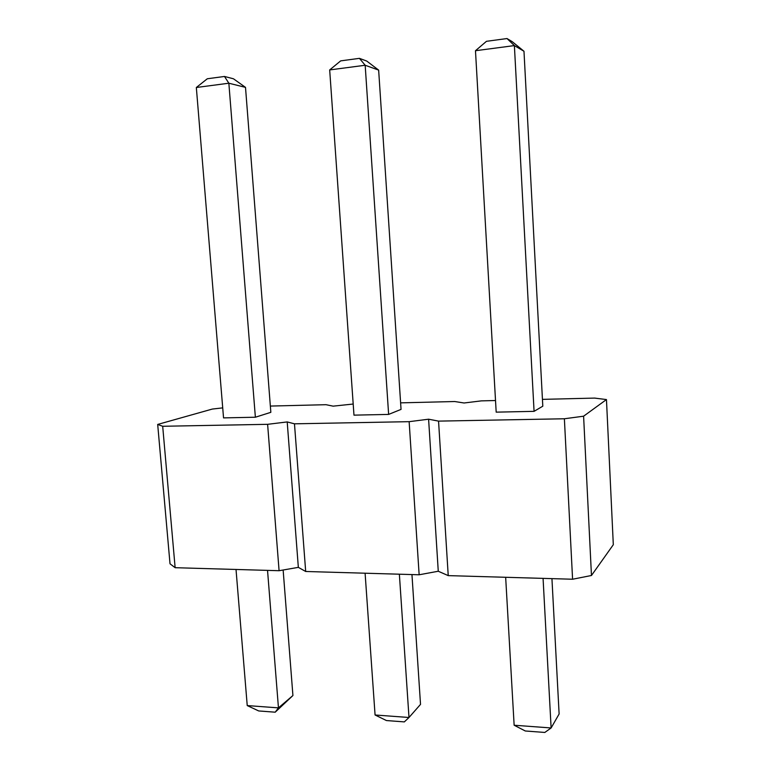 <?xml version="1.0" encoding="UTF-8"?>
<svg xmlns="http://www.w3.org/2000/svg" width="771" height="771" viewBox="0 0 771 771"><rect width="100%" height="100%" fill="white"/><g stroke="black" fill="none" stroke-linecap="round" stroke-linejoin="round"><path stroke-width="1.16" d="M222.713 407.878L212.333 409.064L157.689 424.435L170.015 563.803L175.133 567.697L279.083 570.713L298.338 567.36L305.682 571.484L294.474 423.819L409.141 421.67L428.599 419.202L438.554 421.12L564.382 418.769L583.599 416.195L606.459 399.561L594.566 398.087L542.437 399.368M298.338 567.36L287.207 421.93L294.474 423.819M305.682 571.484L419.145 574.78L438.265 571.244L448.23 575.619L572.583 579.233L591.463 575.494L613.311 544.712L606.459 399.561M279.083 570.713L267.614 424.32L287.207 421.93M419.145 574.78L409.141 421.67M495.522 400.525L481.364 400.872L464.084 402.992L454.765 401.527L400.612 402.857M353.195 404.033L333.149 406.153L326.037 404.698L270.361 406.066M157.689 424.435L162.691 426.276L267.614 424.32M255.374 417.227L223.542 417.892L196.335 87.499L228.852 83.22L245.506 87.374L233.449 78.787L224.496 76.464L228.852 83.22L255.374 417.227L270.843 412.331L245.506 87.374M523.981 51.262L542.803 406.192L534.072 411.348L496.187 412.148L475.476 50.722L514.382 45.595L523.981 51.262L512.262 41.692L507.019 38.55L514.382 45.595L534.072 411.348M378.648 70.113L401.045 409.391L388.632 414.413L353.976 415.145L329.68 69.93L365.175 65.256L378.648 70.113L366.726 61.054L359.44 58.355L365.175 65.256L388.632 414.413M591.463 575.494L583.599 416.195M572.583 579.233L564.382 418.769M448.23 575.619L438.554 421.12M438.265 571.244L428.599 419.202M175.133 567.697L162.691 426.276M236.022 569.47L247.231 705.571L278.456 707.874L292.922 695.529L283.14 570.01M247.231 705.571L258.699 710.949L275.199 712.192L278.456 707.874L267.537 570.376M505.66 577.286L514.141 725.232L551.12 727.959L543.073 578.375M514.141 725.232L525.292 730.985L544.808 732.45L551.12 727.959L559.12 713.985L551.94 578.635M365.097 573.21L375.072 714.987L408.996 717.493L420.523 704.376L411.955 574.568M375.072 714.987L386.425 720.548L404.332 721.897L408.996 717.493L399.368 574.202M292.922 695.529L275.199 712.192M224.496 76.464L207.303 78.767L196.335 87.499M507.019 38.55L486.472 41.306L475.476 50.722M359.44 58.355L340.686 60.87L329.68 69.93"/></g></svg>
